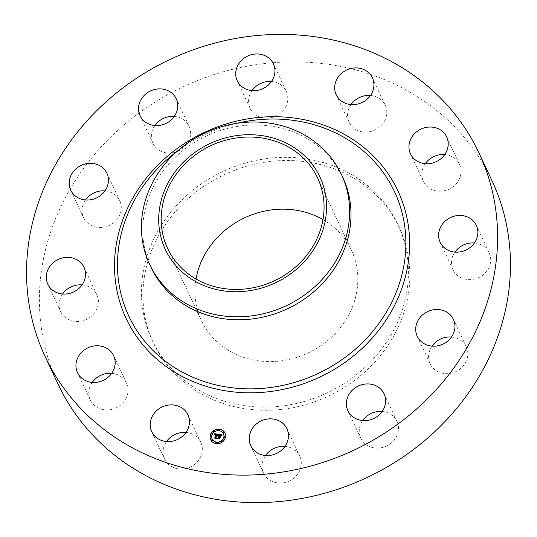 <?xml version="1.0" encoding="UTF-8"?>
<svg xmlns="http://www.w3.org/2000/svg" width="537" height="537" viewBox="0 0 537 537"><rect width="100%" height="100%" fill="white"/><g stroke="black" fill="none" stroke-linecap="round" stroke-linejoin="round"><path stroke-width="0.4" stroke-dasharray="2.69 2.01" d="M185.983 432.426A19.97 17.996 154.9 0 1 199.093 439.434A19.97 17.996 154.9 0 1 200.778 442.246A19.97 17.996 154.9 0 1 191.937 466.17A19.97 17.996 154.9 0 1 166.295 461.995A19.97 17.996 154.9 0 1 164.611 459.182A19.97 17.996 154.9 0 1 166.537 441.528M57.909 383.834A239.623 215.921 154.9 0 1 145.54 108.367A239.623 215.921 154.9 0 1 491.952 180.647M348.258 380.773A135.787 122.355 154.9 0 1 151.951 339.807A135.787 122.355 154.9 0 1 201.61 183.708A135.787 122.355 154.9 0 1 397.91 224.674A135.787 122.355 154.9 0 1 348.258 380.773M111.716 373.316A19.97 17.996 154.9 0 1 126.51 383.143A19.97 17.996 154.9 0 1 128.021 389.083A19.97 17.996 154.9 0 1 112.871 409.107A19.97 17.996 154.9 0 1 90.337 400.072A19.97 17.996 154.9 0 1 88.827 394.131A19.97 17.996 154.9 0 1 92.27 382.418M82.06 284.905A19.97 17.996 154.9 0 1 96.855 294.732A19.97 17.996 154.9 0 1 96.304 310.104A19.97 17.996 154.9 0 1 78.113 321.542A19.97 17.996 154.9 0 1 60.681 311.661A19.97 17.996 154.9 0 1 61.231 296.29A19.97 17.996 154.9 0 1 62.614 294.007M104.963 190.877A19.97 17.996 154.9 0 1 119.758 200.704A19.97 17.996 154.9 0 1 112.455 223.66A19.97 17.996 154.9 0 1 83.591 217.633A19.97 17.996 154.9 0 1 85.517 199.979M174.297 116.428A19.97 17.996 154.9 0 1 189.091 126.255A19.97 17.996 154.9 0 1 172.142 152.911A19.97 17.996 154.9 0 1 152.917 143.184A19.97 17.996 154.9 0 1 154.851 125.53M271.474 81.51A19.97 17.996 154.9 0 1 276.998 82.785A19.97 17.996 154.9 0 1 286.268 91.337A19.97 17.996 154.9 0 1 281.596 112.166A19.97 17.996 154.9 0 1 259.371 116.818A19.97 17.996 154.9 0 1 250.101 108.266A19.97 17.996 154.9 0 1 252.028 90.612M370.463 95.472A19.97 17.996 154.9 0 1 383.572 102.486A19.97 17.996 154.9 0 1 385.257 105.299A19.97 17.996 154.9 0 1 376.41 129.222A19.97 17.996 154.9 0 1 350.768 125.047A19.97 17.996 154.9 0 1 349.084 122.235A19.97 17.996 154.9 0 1 351.017 104.574M444.73 154.582A19.97 17.996 154.9 0 1 459.524 164.409A19.97 17.996 154.9 0 1 461.035 170.35A19.97 17.996 154.9 0 1 445.891 190.367A19.97 17.996 154.9 0 1 423.357 181.338A19.97 17.996 154.9 0 1 421.847 175.398A19.97 17.996 154.9 0 1 425.284 163.684M474.386 242.993A19.97 17.996 154.9 0 1 489.18 252.82A19.97 17.996 154.9 0 1 488.636 268.191A19.97 17.996 154.9 0 1 470.446 279.629A19.97 17.996 154.9 0 1 453.013 269.749A19.97 17.996 154.9 0 1 453.557 254.377A19.97 17.996 154.9 0 1 454.94 252.095M451.483 337.021A19.97 17.996 154.9 0 1 466.277 346.848A19.97 17.996 154.9 0 1 458.974 369.805A19.97 17.996 154.9 0 1 430.103 363.777A19.97 17.996 154.9 0 1 432.037 346.123M382.149 411.47A19.97 17.996 154.9 0 1 396.944 421.297A19.97 17.996 154.9 0 1 379.995 447.952A19.97 17.996 154.9 0 1 360.777 438.226A19.97 17.996 154.9 0 1 362.703 420.572M284.972 446.388A19.97 17.996 154.9 0 1 290.497 447.663A19.97 17.996 154.9 0 1 299.767 456.215A19.97 17.996 154.9 0 1 295.095 477.044A19.97 17.996 154.9 0 1 272.87 481.696A19.97 17.996 154.9 0 1 263.6 473.144A19.97 17.996 154.9 0 1 265.526 455.49M203.08 186.849A135.787 122.355 154.9 0 1 399.38 227.809A135.787 122.355 154.9 0 1 349.721 383.908A135.787 122.355 154.9 0 1 153.421 342.948A135.787 122.355 154.9 0 1 203.08 186.849M322.985 219.586A82.859 74.663 154.9 0 1 351.446 250.249A82.859 74.663 154.9 0 1 321.146 345.506A82.859 74.663 154.9 0 1 201.355 320.508A82.859 74.663 154.9 0 1 196.039 279.012M150.306 265.795A105.91 95.438 154.9 0 1 189.715 145.527A105.91 95.438 154.9 0 1 342.834 177.472M210.699 439.85A7.907 7.122 -25.1 0 0 210.746 439.944A7.907 7.122 -25.1 0 0 218.572 443.763A7.907 7.122 -25.1 0 0 225.48 437.662A7.907 7.122 -25.1 0 0 225.063 433.245A7.907 7.122 -25.1 0 0 225.023 433.151M223.499 433.862A6.229 5.612 -25.1 0 0 217.324 430.949A6.229 5.612 -25.1 0 0 211.94 435.755A6.229 5.612 -25.1 0 0 212.216 439.138M219.848 429.875A0.477 0.43 -25.1 0 0 219.002 430.265M225.05 437.259A0.477 0.43 -25.1 0 0 224.211 437.655M224.177 432.433A0.477 0.43 -25.1 0 0 223.332 432.829M216.713 442.736A0.477 0.43 -25.1 0 0 215.874 443.126M221.962 441.528A0.477 0.43 -25.1 0 0 221.116 441.917M211.511 435.346A0.477 0.43 -25.1 0 0 210.672 435.742M214.605 431.083A0.477 0.43 -25.1 0 0 213.76 431.473M212.39 440.172A0.477 0.43 -25.1 0 0 211.544 440.568M218.646 434.299L219.083 434.957M218.364 436.333L218.009 436.688L218.693 436.547M218.599 436.688L218.103 436.823L218.64 436.776M217.935 438.326L219.163 438.494M218.968 438.226L219.358 436.641L220.546 437.346L220.707 436.138M219.707 436.413L220.002 435.198L221.217 435.547L219.942 435.104L219.653 436.292M219.425 436.373L219.781 434.903L221.264 435.453M221.351 435.668L221.909 434.936M222.331 435.138L221.372 435.749M214.726 434.883L216.015 434.413M215.914 434.561L214.847 435.084L215.961 434.648M214.901 437.944L216.008 438.098M215.854 437.897L216.72 434.493L217.606 434.856M217.754 435.272L218.431 434.44M220.989 435.984L220.673 437.474L221.083 436.172M218.505 434.48L217.807 435.48L218.593 434.668M221.486 436.024L222.372 435.198M217.532 434.903L216.807 434.681L216.049 437.796M216.015 437.923L216.337 438.494L214.807 438.367L216.384 438.414M216.116 437.944L216.888 434.782L217.586 435.037M220.17 436.849L219.519 436.843L219.197 438.165M219.163 438.293L219.499 438.944L217.747 438.783L219.667 439.058M219.25 438.286L219.579 436.943L220.257 437.037M177.183 151.28A146.702 132.189 154.9 0 1 182.466 147.487A146.702 132.189 154.9 0 1 236.971 123.288M200.778 442.246L187.916 414.765M164.611 459.182L151.743 431.701M397.91 224.674L399.38 227.809M167.578 248.356L201.355 320.508M317.669 178.096L351.446 250.249M151.951 339.807L153.421 342.948M459.524 164.409L446.663 136.928M423.357 181.338L410.49 153.857M60.681 311.661L47.82 284.18M96.855 294.732L83.987 267.251M489.18 252.82L476.319 225.339M453.013 269.749L440.145 242.268M83.591 217.633L70.723 190.152M119.758 200.704L106.897 173.223M466.277 346.848L453.409 319.367M430.103 363.777L417.242 336.296M152.917 143.184L140.056 115.703M189.091 126.255L176.223 98.774M396.944 421.297L384.083 393.816M360.777 438.226L347.909 410.745M250.101 108.266L237.233 80.785M286.268 91.337L273.4 63.856M299.767 456.215L286.899 428.734M263.6 473.144L250.732 445.663M349.084 122.235L336.222 94.754M385.257 105.299L372.389 77.818M90.337 400.072L77.476 372.591M126.51 383.143L113.643 355.662"/><path stroke-width="0.81" d="M186.232 411.953A19.97 17.996 154.9 0 1 187.916 414.765A19.97 17.996 154.9 0 1 179.076 438.689A19.97 17.996 154.9 0 1 153.428 434.514A19.97 17.996 154.9 0 1 151.743 431.701A19.97 17.996 154.9 0 1 160.59 407.778A19.97 17.996 154.9 0 1 186.232 411.953M166.537 441.528A19.97 17.996 154.9 0 1 185.983 432.426M479.091 153.166L491.952 180.647A239.623 215.921 154.9 0 1 404.327 456.114A239.623 215.921 154.9 0 1 57.909 383.834L45.048 356.353A239.623 215.921 154.9 0 1 132.673 80.886A239.623 215.921 154.9 0 1 479.091 153.166A239.623 215.921 154.9 0 1 391.46 428.633A239.623 215.921 154.9 0 1 45.048 356.353M92.27 382.418A19.97 17.996 154.9 0 1 111.716 373.316M62.614 294.007A19.97 17.996 154.9 0 1 82.06 284.905M85.517 199.979A19.97 17.996 154.9 0 1 90.894 194.676A19.97 17.996 154.9 0 1 104.963 190.877M154.851 125.53A19.97 17.996 154.9 0 1 169.867 116.529A19.97 17.996 154.9 0 1 174.297 116.428M252.028 90.612A19.97 17.996 154.9 0 1 271.474 81.51M351.017 104.574A19.97 17.996 154.9 0 1 370.463 95.472M425.284 163.684A19.97 17.996 154.9 0 1 444.73 154.582M454.94 252.095A19.97 17.996 154.9 0 1 474.386 242.993M432.037 346.123A19.97 17.996 154.9 0 1 437.407 340.82A19.97 17.996 154.9 0 1 451.483 337.021M362.703 420.572A19.97 17.996 154.9 0 1 377.719 411.57A19.97 17.996 154.9 0 1 382.149 411.47M265.526 455.49A19.97 17.996 154.9 0 1 284.972 446.388M196.039 279.012A82.859 74.663 154.9 0 1 231.655 225.251A82.859 74.663 154.9 0 1 322.985 219.586M287.369 273.353A82.859 74.663 154.9 0 1 167.578 248.356A82.859 74.663 154.9 0 1 197.878 153.099A82.859 74.663 154.9 0 1 317.669 178.096A82.859 74.663 154.9 0 1 287.369 273.353M326.543 206.107A85.376 76.932 -25.1 0 0 241.717 135.029A85.376 76.932 -25.1 0 0 158.71 220.338A85.376 76.932 -25.1 0 0 243.53 291.416A85.376 76.932 -25.1 0 0 326.543 206.107M341.445 174.512A105.91 95.438 -25.1 0 1 349.621 210.585A105.91 95.438 154.9 0 1 302.714 296.27A105.91 95.438 -25.1 0 1 149.601 264.318A105.91 95.438 -25.1 0 1 141.419 228.238A105.91 95.438 154.9 0 1 188.333 142.56A105.91 95.438 -25.1 0 1 341.445 174.512L342.834 177.472A105.91 95.438 154.9 0 1 304.103 299.23A105.91 95.438 154.9 0 1 150.984 267.278A105.91 95.438 154.9 0 1 150.306 265.795M408.979 147.917A19.97 17.996 154.9 0 1 424.129 127.893A19.97 17.996 154.9 0 1 446.663 136.928A19.97 17.996 154.9 0 1 448.173 142.869A19.97 17.996 154.9 0 1 433.023 162.886A19.97 17.996 154.9 0 1 410.49 153.857A19.97 17.996 154.9 0 1 408.979 147.917M83.443 282.623A19.97 17.996 154.9 0 1 65.252 294.061A19.97 17.996 154.9 0 1 47.82 284.18A19.97 17.996 154.9 0 1 48.364 268.809A19.97 17.996 154.9 0 1 66.554 257.371A19.97 17.996 154.9 0 1 83.987 267.251A19.97 17.996 154.9 0 1 83.443 282.623M440.696 226.896A19.97 17.996 154.9 0 1 458.887 215.458A19.97 17.996 154.9 0 1 476.319 225.339A19.97 17.996 154.9 0 1 475.769 240.71A19.97 17.996 154.9 0 1 457.578 252.148A19.97 17.996 154.9 0 1 440.145 242.268A19.97 17.996 154.9 0 1 440.696 226.896M99.593 196.18A19.97 17.996 154.9 0 1 70.723 190.152A19.97 17.996 154.9 0 1 78.026 167.195A19.97 17.996 154.9 0 1 106.897 173.223A19.97 17.996 154.9 0 1 99.593 196.18M424.545 313.339A19.97 17.996 154.9 0 1 453.409 319.367A19.97 17.996 154.9 0 1 446.106 342.324A19.97 17.996 154.9 0 1 417.242 336.296A19.97 17.996 154.9 0 1 424.545 313.339M159.281 125.43A19.97 17.996 154.9 0 1 140.056 115.703A19.97 17.996 154.9 0 1 157.005 89.048A19.97 17.996 154.9 0 1 176.223 98.774A19.97 17.996 154.9 0 1 159.281 125.43M364.858 384.089A19.97 17.996 154.9 0 1 384.083 393.816A19.97 17.996 154.9 0 1 367.133 420.471A19.97 17.996 154.9 0 1 347.909 410.745A19.97 17.996 154.9 0 1 364.858 384.089M246.503 89.337A19.97 17.996 154.9 0 1 237.233 80.785A19.97 17.996 154.9 0 1 241.905 59.956A19.97 17.996 154.9 0 1 264.13 55.304A19.97 17.996 154.9 0 1 273.4 63.856A19.97 17.996 154.9 0 1 268.728 84.685A19.97 17.996 154.9 0 1 246.503 89.337M277.629 420.182A19.97 17.996 154.9 0 1 286.899 428.734A19.97 17.996 154.9 0 1 282.227 449.563A19.97 17.996 154.9 0 1 260.002 454.215A19.97 17.996 154.9 0 1 250.732 445.663A19.97 17.996 154.9 0 1 255.404 424.834A19.97 17.996 154.9 0 1 277.629 420.182M337.907 97.566A19.97 17.996 154.9 0 1 336.222 94.754A19.97 17.996 154.9 0 1 345.063 70.83A19.97 17.996 154.9 0 1 370.705 75.005A19.97 17.996 154.9 0 1 372.389 77.818A19.97 17.996 154.9 0 1 363.549 101.741A19.97 17.996 154.9 0 1 337.907 97.566M115.153 361.602A19.97 17.996 154.9 0 1 100.01 381.626A19.97 17.996 154.9 0 1 77.476 372.591A19.97 17.996 154.9 0 1 75.965 366.65A19.97 17.996 154.9 0 1 91.109 346.633A19.97 17.996 154.9 0 1 113.643 355.662A19.97 17.996 154.9 0 1 115.153 361.602M210.242 435.339A7.907 7.122 154.9 0 1 217.149 429.231A7.907 7.122 154.9 0 1 224.976 433.05A7.907 7.122 154.9 0 1 225.386 437.474A7.907 7.122 154.9 0 1 218.485 443.575A7.907 7.122 154.9 0 1 210.652 439.756A7.907 7.122 154.9 0 1 210.242 435.339M225.023 433.151A7.907 7.122 -25.1 0 0 217.183 429.432A7.907 7.122 -25.1 0 0 210.329 435.527A7.907 7.122 -25.1 0 0 210.699 439.85M212.216 439.138A6.229 5.612 -25.1 0 0 212.263 439.232A6.229 5.612 -25.1 0 0 218.431 442.246A6.229 5.612 -25.1 0 0 223.869 437.433A6.229 5.612 -25.1 0 0 223.546 433.95A6.229 5.612 -25.1 0 0 223.499 433.862M219.002 430.265A0.477 0.43 -25.1 0 0 219.928 430.231A0.477 0.43 -25.1 0 0 219.848 429.875M224.211 437.655A0.477 0.43 -25.1 0 0 225.131 437.615A0.477 0.43 -25.1 0 0 225.05 437.259M223.332 432.829A0.477 0.43 -25.1 0 0 224.258 432.788A0.477 0.43 -25.1 0 0 224.177 432.433M215.874 443.126A0.477 0.43 -25.1 0 0 216.794 443.092A0.477 0.43 -25.1 0 0 216.713 442.736M221.116 441.917A0.477 0.43 -25.1 0 0 222.043 441.884A0.477 0.43 -25.1 0 0 221.962 441.528M210.672 435.742A0.477 0.43 -25.1 0 0 211.591 435.702A0.477 0.43 -25.1 0 0 211.511 435.346M213.76 431.473A0.477 0.43 -25.1 0 0 214.686 431.439A0.477 0.43 -25.1 0 0 214.605 431.083M211.544 440.568A0.477 0.43 -25.1 0 0 212.471 440.528A0.477 0.43 -25.1 0 0 212.39 440.172M223.781 437.246A6.229 5.612 154.9 0 1 218.344 442.058A6.229 5.612 154.9 0 1 212.175 439.044A6.229 5.612 154.9 0 1 211.847 435.567A6.229 5.612 154.9 0 1 217.29 430.755A6.229 5.612 154.9 0 1 223.459 433.762A6.229 5.612 154.9 0 1 223.781 437.246M218.344 434.252L217.633 435.138L217.378 434.487L216.633 434.305L215.76 437.709L216.069 438.105L214.558 437.89L215.109 437.588L215.874 434.46L214.78 434.829L215.928 434.225L215.055 434.191L214.612 434.769L214.37 433.728L218.344 434.252M218.505 434.48L217.72 435.292L218.505 434.48M217.404 434.675L216.8 434.594L216.022 437.756L216.404 438.42L214.713 438.179L216.243 438.306L215.921 437.762L216.72 434.493L217.438 434.715M218.646 434.299L222.083 434.782L221.311 435.648L220.976 435.004L219.693 434.715L219.331 436.185L219.855 434.916L221.15 435.433L219.915 435.01L219.62 436.225L220.774 435.843L220.459 437.158L219.271 436.447L218.881 438.031L219.21 438.501L217.586 438.273L218.223 437.944L218.552 436.588L218.015 436.635L218.606 436.359L217.908 436.447L218.673 436.091L218.995 434.769L218.646 434.299M222.284 435.01L221.398 435.836L222.237 434.95M220.989 435.984L220.66 437.34L220.989 435.984M220.17 436.849L219.492 436.756L219.163 438.098L219.579 438.87L217.66 438.595L219.411 438.756L219.069 438.125L219.425 436.655L220.17 436.849M218.995 434.769L218.76 436.279L218.364 436.333M218.552 436.588L217.935 438.326M219.163 438.494L218.881 438.031M220.707 436.138L219.62 436.225M221.909 434.936L218.794 434.493M218.203 434.413L214.458 433.916L214.632 434.702M215.928 434.225L215.914 434.561M215.874 434.46L214.901 437.944M216.008 438.098L215.76 437.709M216.384 438.414L216.022 437.756M219.559 438.863L219.163 438.098M219.841 430.043A0.477 0.43 154.9 0 1 218.948 430.177A0.477 0.43 154.9 0 1 219.344 429.54A0.477 0.43 154.9 0 1 219.841 430.043L219.928 430.231M225.043 437.427A0.477 0.43 154.9 0 1 224.151 437.561A0.477 0.43 154.9 0 1 224.547 436.923A0.477 0.43 154.9 0 1 225.043 437.427M224.171 432.6A0.477 0.43 154.9 0 1 223.278 432.735A0.477 0.43 154.9 0 1 223.667 432.097A0.477 0.43 154.9 0 1 224.171 432.6L224.258 432.788M216.706 442.904A0.477 0.43 154.9 0 1 215.814 443.038A0.477 0.43 154.9 0 1 216.21 442.401A0.477 0.43 154.9 0 1 216.706 442.904L216.794 443.092M221.956 441.696A0.477 0.43 154.9 0 1 221.063 441.83A0.477 0.43 154.9 0 1 221.452 441.192A0.477 0.43 154.9 0 1 221.956 441.696L222.043 441.884M210.585 435.386A0.477 0.43 154.9 0 1 211.484 435.245A0.477 0.43 154.9 0 1 211.088 435.883A0.477 0.43 154.9 0 1 210.585 435.386M213.679 431.117A0.477 0.43 154.9 0 1 214.572 430.983A0.477 0.43 154.9 0 1 214.176 431.62A0.477 0.43 154.9 0 1 213.679 431.117M211.464 440.212A0.477 0.43 154.9 0 1 212.357 440.072A0.477 0.43 154.9 0 1 211.961 440.709A0.477 0.43 154.9 0 1 211.464 440.212M236.971 123.288A146.702 132.189 154.9 0 1 395.762 194.421A146.702 132.189 154.9 0 1 340.901 360.387A146.702 132.189 154.9 0 1 142.983 339.169A146.702 132.189 154.9 0 1 177.183 151.28M343.13 363.69A150.118 135.27 154.9 0 1 138.768 339.572A150.118 135.27 154.9 0 1 181.003 145.829A150.118 135.27 154.9 0 1 385.371 169.947A150.118 135.27 154.9 0 1 343.13 363.69M149.601 264.318L150.984 267.278"/></g></svg>
